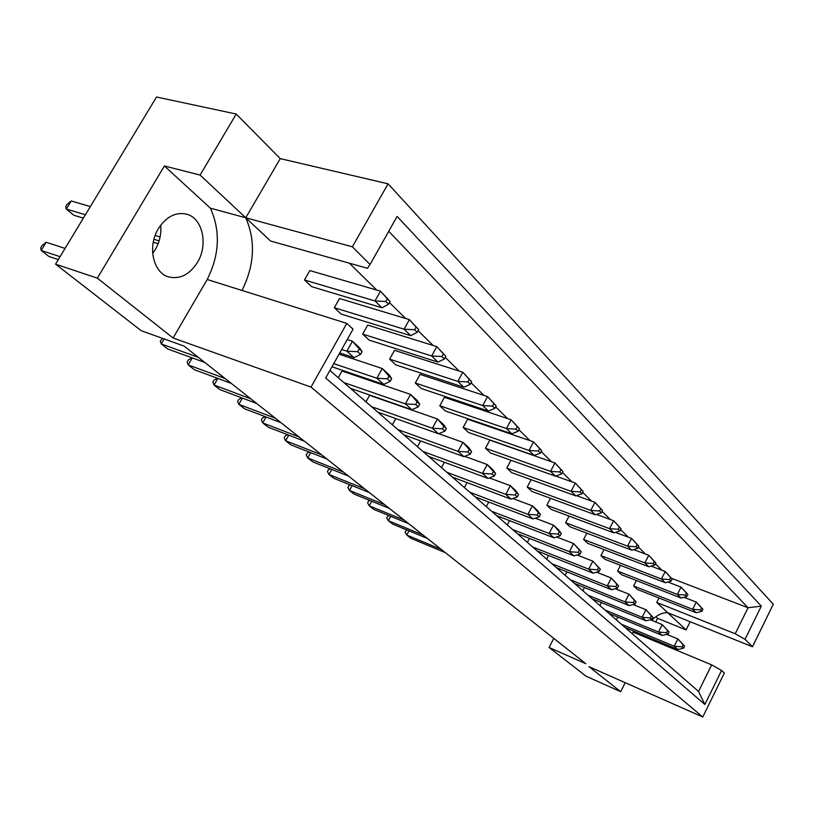 <?xml version="1.0" encoding="UTF-8"?>
<svg xmlns="http://www.w3.org/2000/svg" width="814" height="814" viewBox="0 0 814 814"><rect width="100%" height="100%" fill="white"/><g stroke="black" fill="none" stroke-linecap="round" stroke-linejoin="round"><path stroke-width="1.22" d="M160.684 225.213C161.467 233.822 159.676 241.921 155.321 249.511L152.666 253.408M197.436 262.403C208.486 244.658 202.625 217.887 186.355 214.113C175.509 211.894 166.188 216.738 158.394 228.632C147.222 246.408 153.134 272.883 168.702 276.933C179.965 279.507 189.54 274.664 197.436 262.403M311.009 387.088L346.805 323.392L242.012 290.445C254.548 265.161 255.8 240.944 245.757 217.786L280.24 158.628L236.233 114.041L156.522 97.008L55.556 264.153L141.28 330.738L184.096 346.082L585.785 663.695L549.094 647.486L586.07 676.21L620.675 691.697L588.99 666.666L702.757 716.992L311.009 387.088L173.077 338.003L97.354 278.164L55.556 264.153M280.24 158.628L388.075 183.811L773.3 604.212L752.472 646.754L745.034 639.305L735.235 633.75L748.035 607.753L388.756 231.278M632.244 633.709L633.058 632.091L711.65 664.865L721.58 670.471L724.348 673.036L702.757 716.992M690.16 621.733L686.08 629.914L667.704 612.718C662.789 612.342 657.427 614.865 651.617 620.288M640.933 634.116L640.353 635.134M752.472 646.754L667.704 612.718L656.725 602.441L658.964 597.995M662.036 570.309L655.423 563.807M645.512 554.08L638.39 547.079M628.296 537.169L620.624 529.629M610.337 519.525L602.085 511.416M591.585 501.109L582.702 492.389M571.998 481.878L562.433 472.476M551.516 461.752L541.208 451.628M530.067 440.679L518.966 429.782M507.58 418.599L495.624 406.847M483.994 395.431L471.092 382.763M459.208 371.082L445.299 357.417M433.14 345.482L418.121 330.728M405.677 318.508L389.458 302.574M376.719 290.069L349.359 263.187M352.37 246.795L370.055 264.479L367.511 268.294L270.574 241.015L245.757 217.786L352.37 246.795L388.075 183.811M388.543 304.212L381.99 307.773L311.67 286.66L304.487 279.975L309.849 270.563L380.474 291.158L387.281 298.718L385.744 301.475L388.543 304.212L390.069 301.465L387.281 298.718M417.236 332.326L410.724 335.663L341.158 314.072L334.33 307.723L339.519 298.524L409.381 319.627L416.076 327.045L414.591 329.731L417.236 332.326L418.722 329.639L416.076 327.045M444.444 358.984L437.963 362.108L369.159 340.12L362.678 334.086L367.704 325.081L436.792 346.622L443.365 353.897L441.931 356.522L444.444 358.984L445.879 356.359L443.365 353.897M338.278 377.706L342.012 371.031L410.571 394.424L417.124 401.831L415.669 404.487L418.264 406.847L419.709 404.192L417.124 401.831M470.268 384.289L463.838 387.22L395.808 364.886L389.631 359.147L394.515 350.335L462.82 372.242L469.271 379.385L467.887 381.949L470.268 384.289L471.652 381.725L469.271 379.385M365.985 401.841L369.607 395.309L437.413 418.976L443.854 426.251L442.45 428.846L444.912 431.084L446.316 428.49L443.854 426.251M494.82 408.343L488.431 411.09L421.194 388.492L415.303 383.018L420.044 374.389L487.555 396.601L493.905 403.612L492.551 406.125L494.82 408.343L496.164 405.84L493.905 403.612M392.358 424.806L395.787 418.569M518.182 431.247L511.853 433.821L445.39 410.989L439.784 405.769L444.383 397.324L511.111 419.79L517.338 426.668L516.025 429.131L518.182 431.247L519.495 428.785L517.338 426.668M417.501 446.703L420.635 440.934M540.455 453.062L534.177 455.484L468.498 432.478L463.135 427.492L467.612 419.21L533.546 441.88L539.672 448.636L538.39 451.048L540.455 453.062L541.727 450.661L539.672 448.636M441.483 467.592L444.363 462.26M561.701 473.88L555.474 476.159L490.577 453.001L485.459 448.239L489.804 440.12L554.955 462.952L560.968 469.597L559.737 471.957L561.701 473.88L562.932 471.52L560.968 469.597M464.397 487.545L467.043 482.61M581.99 493.762L583.19 491.453L581.308 489.611L580.107 491.921L581.99 493.762L575.813 495.909L511.701 472.639L506.796 468.081L510.948 460.276M486.314 506.623L488.746 502.045M601.383 512.769L602.553 510.5L600.763 508.74L599.592 511.009L601.383 512.769L595.268 514.794L531.929 491.453L527.228 487.077L531.125 479.69M507.285 524.888L509.523 520.624M619.942 530.952L621.082 528.734L619.373 527.045L618.223 529.273L619.942 530.952L613.888 532.865L551.322 509.472L546.815 505.28L550.478 498.28M527.37 542.389L529.446 538.42M637.728 548.382L638.837 546.204L637.189 544.586L636.08 546.764L637.728 548.382L631.735 550.183L569.912 526.76L565.588 522.741L569.047 516.096M546.632 559.157L548.555 555.463M654.782 565.079L655.86 562.942L654.283 561.395L653.194 563.532L654.782 565.079L648.839 566.788L587.769 543.365L583.618 539.499L586.874 533.19M565.12 575.264L566.9 571.815M671.133 581.115L672.191 579.019L670.675 577.523L669.617 579.629L671.133 581.115L665.252 582.722L604.924 559.31L600.936 555.596L604.019 549.592M582.875 590.73L584.533 587.505M686.843 596.509L687.881 594.444L686.426 593.019L685.388 595.075L686.843 596.509L681.023 598.025L621.418 574.653L617.582 571.082L620.502 565.354M599.949 605.596L601.485 602.584M701.943 611.304L702.95 609.279L701.556 607.905L700.549 609.93L701.943 611.304L696.184 612.749L637.291 589.407L633.597 585.968L636.375 580.514M616.371 619.892L617.795 617.083M370.055 264.479L397.11 216.443L761.314 606.135L745.034 639.305M686.08 629.914L657.57 618.345L655.748 621.977M648.127 637.118L647.608 638.156M625.213 682.681L620.675 691.697M97.354 278.164L164.387 165.975L210.378 208.16C220.614 230.962 219.556 254.741 207.204 279.497L173.077 338.003M236.233 114.041L200.102 175.061L164.387 165.975M346.805 323.392L353.062 329.182L325.681 378.001L704.863 704.466L698.544 691.452L711.65 664.865M721.58 670.471L704.863 704.466M549.094 647.486L553.774 638.39M210.378 208.16L245.757 217.786L200.102 175.061M671.631 578.347L748.035 607.753L761.314 606.135M656.725 602.441L735.235 633.75M329.924 370.441L698.544 691.452M655.85 616.768L657.57 618.345M242.012 290.445L207.204 279.497M60.063 256.675L41.178 250.458L48.881 256.451L58.313 259.585M65.079 248.392L46.144 242.277L41.178 250.458L40.7 247.812L42.084 245.533L46.144 242.277M360.551 354.365L362.108 351.577L359.228 348.952L357.672 351.74L360.551 354.365L354.11 357.702L346.866 351.17L357.672 351.74M341.687 349.46L346.866 351.17L352.431 341.239L359.228 348.952M362.108 351.577L359.625 347.822L352.431 341.239L347.242 339.56M339.743 352.93L354.11 357.702M160.104 236.996L155.138 235.511M85.399 214.754L66.3 209.066L73.83 215.252L83.364 218.121M160.836 227.106L159.595 226.75M90.344 206.553L71.215 200.977L66.3 209.066L65.7 206.644L67.074 204.385L71.215 200.977M153.948 239.306L159.127 240.863M381.99 307.773L374.979 300.966L385.744 301.475M304.487 279.975L374.979 300.966L380.474 291.158L390.069 301.465M390.181 381.308L391.687 378.591L388.96 376.099L387.454 378.825L390.181 381.308L383.76 384.422L376.902 378.245L387.454 378.825M333.75 363.624L376.902 378.245L382.275 368.538L388.96 376.099M391.687 378.591L389.092 374.776L382.275 368.538L339.051 354.171M331.98 366.778L383.76 384.422M153.663 252.075L152.564 251.74M158.14 243.722L153.276 242.246M410.724 335.663L404.08 329.212L414.591 329.731M334.33 307.723L404.08 329.212L409.381 319.627L418.722 329.639M418.264 406.847L411.874 409.757L405.362 403.897L415.669 404.487M343.823 382.539L405.362 403.897L410.571 394.424L417.033 400.335L419.709 404.192M350.488 388.339L411.874 409.757M198.413 357.397L161.284 343.956L167.745 348.992L204.823 362.464M164.214 338.95L161.284 343.956L160.297 341.117L162.556 338.359M470.227 454.12L471.591 451.587L469.261 449.45L467.897 451.994L470.227 454.12L463.929 456.674L458.048 451.383L467.897 451.994M397.843 429.589L458.048 451.383L462.932 442.317L469.261 449.45M471.591 451.587L468.772 447.659L462.932 442.317L438.797 433.709M403.886 434.849L463.929 456.674M250.763 398.789L214.051 385.032L219.994 389.662L256.664 403.459M217.847 378.418L214.051 385.032L212.871 382.122L214.041 380.077L217.338 378.225M517.287 496.916L518.569 494.485L516.452 492.551L515.16 494.993L517.287 496.916L511.07 499.165L505.738 494.363L515.16 494.993M446.906 472.313L505.738 494.363L510.337 485.683L516.452 492.551M518.569 494.485L515.638 490.537L510.337 485.683L489.377 477.93M452.401 477.096L511.07 499.165M298.962 436.904L262.698 422.904L268.203 427.187L304.405 441.208M266.046 416.992L262.698 422.904L261.365 419.953L262.484 417.979L265.12 416.646M560.083 535.846L561.294 533.516L559.371 531.756L558.15 534.086L560.083 535.846L553.978 537.84L549.104 533.455L558.15 534.086M491.646 511.273L549.104 533.455L553.459 525.122L559.371 531.756M561.294 533.516L558.292 529.548L553.459 525.122L535.246 518.182M496.672 515.649L553.978 537.84M437.963 362.108L431.654 355.983L441.931 356.522M362.678 334.086L431.654 355.983L436.792 346.622L445.879 356.359M488.431 411.09L482.733 405.555L492.551 406.125M415.303 383.018L482.733 405.555L487.555 396.601L496.164 405.84M534.177 455.484L528.998 450.468L538.39 451.048M463.135 427.492L528.998 450.468L533.546 441.88L541.727 450.661M575.813 495.909L571.092 491.32L580.107 491.921M506.796 468.081L571.092 491.32L575.396 483.089L581.308 489.611M583.19 491.453L575.396 483.089L555.728 476.068M444.912 431.084L438.563 433.811L432.376 428.245L442.45 428.846M371.499 406.644L432.376 428.245L437.413 418.976L443.559 424.593L446.316 428.49M377.838 412.169L438.563 433.811M225.142 378.53L188.207 364.916L194.414 369.739L231.288 383.394M192.277 357.906L188.207 364.916L187.128 362.037L188.329 359.961L191.972 357.794M494.332 476.037L495.655 473.555L493.426 471.53L492.104 474.013L494.332 476.037L488.064 478.439L482.468 473.392L492.104 474.013M422.954 451.455L482.468 473.392L487.21 464.519L493.426 471.53M495.655 473.555L492.765 469.617L487.21 464.519L464.723 456.359M428.713 456.471L488.064 478.439M275.356 418.233L238.858 404.344L244.576 408.791L281.013 422.71M242.419 398.097L238.858 404.344L237.596 401.414L238.736 399.409L241.697 397.822M539.183 516.839L540.425 514.458L538.41 512.606L537.159 514.997L539.183 516.839L533.017 518.945L527.92 514.356L537.159 514.997M469.78 492.226L527.92 514.356L532.397 505.86L538.41 512.606M540.425 514.458L537.454 510.49L532.397 505.86L512.861 498.524M475.03 496.805L533.017 518.945M321.652 454.843L285.633 440.761L290.924 444.882L326.882 458.984M288.777 435.154L285.633 440.761L284.228 437.79L285.317 435.846L287.657 434.717M580.067 554.029L581.247 551.739L579.405 550.05L578.215 552.34L580.067 554.029L574.012 555.901L569.352 551.699L578.215 552.34M512.576 529.497L569.352 551.699L573.585 543.538L579.405 550.05M581.247 551.739L573.585 543.538L556.603 536.986M517.389 533.689L574.012 555.901M463.838 387.22L457.844 381.4L467.887 381.949M389.631 359.147L457.844 381.4L462.82 372.242L471.652 381.725M511.853 433.821L506.42 428.551L516.025 429.131M439.784 405.769L506.42 428.551L511.111 419.79L519.495 428.785M555.474 476.159L550.529 471.367L559.737 471.957M485.459 448.239L550.529 471.367L554.955 462.952L562.932 471.52M595.268 514.794L590.75 510.409L599.592 511.009M527.228 487.077L590.75 510.409L594.942 502.33L600.763 508.74M602.553 510.5L594.942 502.33L576.546 495.655M613.888 532.865L609.564 528.662L618.223 529.273M546.815 505.28L609.564 528.662L613.644 520.746L619.373 527.045M621.082 528.734L613.644 520.746L596.428 514.407M648.839 566.788L644.861 562.922L653.194 563.532M583.618 539.499L644.861 562.922L648.738 555.301L654.283 561.395M655.86 562.942L648.738 555.301L633.668 549.603M681.023 598.025L677.36 594.464L685.388 595.075M617.582 571.082L677.36 594.464L681.053 587.118L686.426 593.019M687.881 594.444L681.053 587.118L667.867 582.01M631.735 550.183L627.584 546.153L636.08 546.764M565.588 522.741L627.584 546.153L631.562 538.38L637.189 544.586M638.837 546.204L631.562 538.38L615.455 532.376M665.252 582.722L661.436 579.019L669.617 579.629M600.936 555.596L661.436 579.019L665.221 571.53L670.675 577.523M672.191 579.019L665.221 571.53L651.129 566.127M696.184 612.749L692.663 609.32L700.549 609.93M633.597 585.968L692.663 609.32L696.265 602.095L701.556 607.905M702.95 609.279L696.265 602.095L683.933 597.273M343.477 472.1L307.712 457.946L312.81 461.914L348.514 476.078M310.673 452.625L307.712 457.946L306.237 454.955L307.305 453.052L309.361 452.106M599.185 571.418L600.335 569.179L598.565 567.562L597.415 569.8L599.185 571.418L593.182 573.178L588.726 569.159L597.415 569.8M532.621 546.957L588.726 569.159L592.846 561.161L598.565 567.562M600.335 569.179L592.846 561.161L577.014 554.965M537.23 550.976L593.182 573.178M384.717 504.711L349.471 490.455L354.202 494.139L389.387 508.404M352.116 485.643L349.471 490.455L347.893 487.454L348.911 485.602L350.437 484.961M635.042 604.029L636.141 601.872L634.513 600.396L633.414 602.553L635.042 604.029L629.151 605.596L625.06 601.912L633.414 602.553M570.278 579.751L625.06 601.912L628.968 594.2L634.513 600.396M636.141 601.872L628.968 594.2L615.221 588.705M574.531 583.455L629.151 605.596M423.036 535.001L388.319 520.695L392.735 524.135L427.381 538.441M390.7 516.32L388.319 520.695L386.65 517.684L388.685 515.486M668.05 634.055L669.088 631.979L667.592 630.606L666.544 632.692L668.05 634.055L662.27 635.449L658.495 632.04L666.544 632.692M605.016 610.001L658.495 632.04L662.22 624.623L667.592 630.606M669.088 631.979L662.22 624.623L650.284 619.749M608.943 613.42L662.27 635.449M364.489 488.715L328.978 474.501L333.882 478.327L369.332 492.541M331.776 469.444L328.978 474.501L327.452 471.499L328.49 469.627L330.27 468.844M617.49 588.064L618.609 585.866L616.92 584.32L615.801 586.528L617.49 588.064L611.548 589.733L607.275 585.876L615.801 586.528M551.841 563.695L607.275 585.876L611.294 578.032L616.92 584.32M618.609 585.866L611.294 578.032L596.54 572.191M556.267 567.551L611.548 589.733M404.222 520.136L369.241 505.85L373.809 509.401L408.73 523.697M371.754 501.251L369.241 505.85L367.613 502.828L368.61 501.017L369.892 500.498M651.882 619.352L652.95 617.226L651.383 615.811L650.315 617.928L651.882 619.352L646.041 620.828L642.114 617.287L650.315 617.928M587.993 595.176L642.114 617.287L645.94 609.717L651.383 615.811M652.95 617.226L645.94 609.717L633.119 604.548M592.073 598.738L646.041 620.828M441.188 549.358L406.746 535.042L411.009 538.359L445.39 552.675M409.004 530.86L406.746 535.042L405.036 532.03L406.827 529.955M683.587 648.188L684.605 646.143L683.16 644.83L682.142 646.876L683.587 648.188L677.869 649.501L674.236 646.235L682.142 646.876M621.397 624.267L674.236 646.235L677.879 638.939L683.16 644.83M684.605 646.143L677.879 638.939L666.758 634.36M625.172 627.553L677.869 649.501"/></g></svg>

